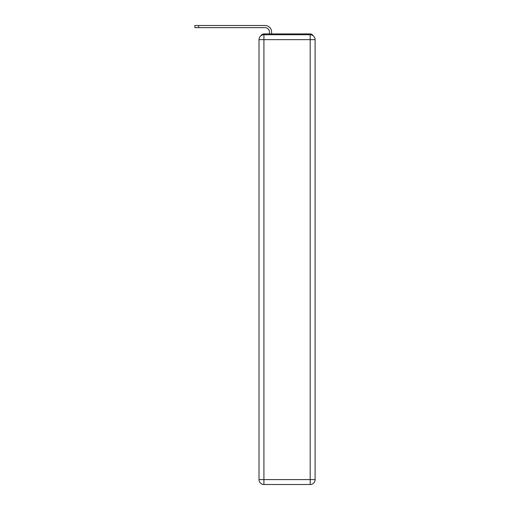 <?xml version="1.0" encoding="UTF-8"?>
<svg xmlns="http://www.w3.org/2000/svg" width="510" height="510" viewBox="0 0 510 510"><rect width="100%" height="100%" fill="white"/><g stroke="black" fill="none" stroke-linecap="round" stroke-linejoin="round"><path stroke-width="0.76" d="M313.102 35.694A3.27 3.27 0 0 0 310.195 33.921L263.912 33.921A3.27 3.27 0 0 0 261.005 35.694M263.912 33.921L269.471 33.921L269.471 32.041A4.418 4.418 0 0 0 265.06 27.629L194.897 27.629L194.897 25.5L265.06 25.5A6.541 6.541 0 0 1 271.601 32.041L271.601 33.921L274.297 33.921M299.81 33.921L310.195 33.921M263.912 34.737L310.195 34.737A4.909 4.909 0 0 1 315.103 39.646L315.103 479.591A4.909 4.909 0 0 1 310.195 484.5L263.912 484.5L263.912 479.591L310.195 479.591L310.195 39.646L263.912 39.646L263.912 479.591L259.01 479.591L259.01 39.646L263.912 39.646L263.912 34.737A4.909 4.909 0 0 0 259.01 39.646A4.909 4.909 0 0 1 263.912 34.737M259.01 479.591A4.909 4.909 0 0 0 263.912 484.5A4.909 4.909 0 0 1 259.01 479.591M269.471 32.041A4.418 4.418 0 0 0 265.06 27.629A4.418 4.418 0 0 1 269.471 32.041A4.418 4.418 0 0 0 265.06 27.629A4.418 4.418 0 0 1 269.471 32.041A4.418 4.418 0 0 0 265.06 27.629A4.418 4.418 0 0 1 269.471 32.041A4.418 4.418 0 0 0 265.06 27.629A4.418 4.418 0 0 1 269.471 32.041A4.418 4.418 0 0 0 265.06 27.629A4.418 4.418 0 0 1 269.471 32.041A4.418 4.418 0 0 0 265.06 27.629A4.418 4.418 0 0 1 269.471 32.041A4.418 4.418 0 0 0 265.06 27.629A4.418 4.418 0 0 1 269.471 32.041A4.418 4.418 0 0 0 265.06 27.629A4.418 4.418 0 0 1 269.471 32.041A4.418 4.418 0 0 0 265.06 27.629A4.418 4.418 0 0 1 269.471 32.041A4.418 4.418 0 0 0 265.06 27.629A4.418 4.418 0 0 1 269.471 32.041A4.418 4.418 0 0 0 265.06 27.629A4.418 4.418 0 0 1 269.471 32.041A4.418 4.418 0 0 0 265.06 27.629A4.418 4.418 0 0 1 269.471 32.041A4.418 4.418 0 0 0 265.06 27.629M198.575 27.629L198.575 25.5L265.06 25.5M310.195 484.5A4.909 4.909 0 0 0 315.103 479.591L310.195 479.591L310.195 484.5M315.103 39.646A4.909 4.909 0 0 0 310.195 34.737L310.195 39.646L315.103 39.646"/></g></svg>
